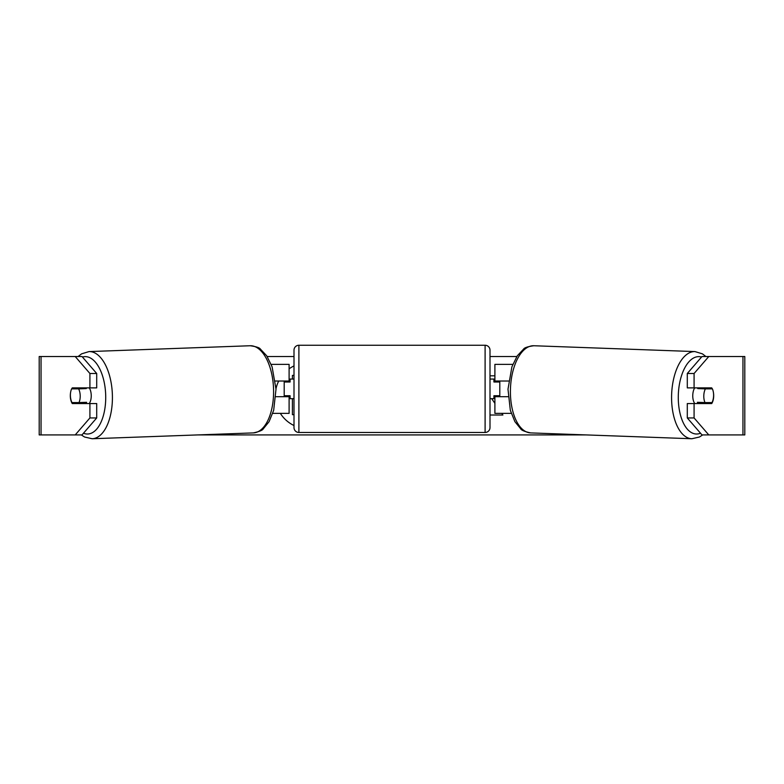 <?xml version="1.0" encoding="UTF-8"?>
<svg xmlns="http://www.w3.org/2000/svg" width="784" height="784" viewBox="0 0 784 784"><rect width="100%" height="100%" fill="white"/><g stroke="black" fill="none" stroke-linecap="round" stroke-linejoin="round"><path stroke-width="1.18" d="M512.814 364.364L494.9 364.364L494.9 381.024L508.63 381.024M511.237 413.364L494.9 413.364L494.9 395.724M499.8 396.704L499.8 395.724L493.92 395.724L493.92 398.664L490 398.664M499.8 395.724L499.8 381.024M494.9 382.004L494.9 381.024M508.14 396.704L494.9 396.704M694.791 403.564A9.8 4.9 -87.9 0 1 692.762 395.322A9.8 4.9 -87.9 0 1 694.673 387.884M712.382 388.864A9.8 4.9 -87.9 0 1 713.597 395.724A9.8 4.9 -87.9 0 1 712.009 402.574L705.002 402.574A9.8 4.9 -87.9 0 1 703.797 395.724A9.8 4.9 -87.9 0 1 705.375 388.864L712.284 388.864A9.8 4.9 -90 0 0 711.725 387.884L694.085 387.884L694.085 373.498L687.294 373.498L701.994 356.524L708.785 356.524L694.085 373.498M698.152 387.884A9.8 4.9 -87.9 0 0 697.74 388.59L705.375 388.864M704.375 387.884A9.8 4.9 -87.9 0 1 704.747 388.59L705.365 388.609M704.238 402.545A9.8 4.9 -87.9 0 1 703.581 403.564M698.093 403.564A9.8 4.9 -87.9 0 1 697.368 402.3L705.002 402.574M697.74 388.59L704.747 388.59M294 365.922A33.055 33.055 0 0 0 289.1 368.823M278.702 381.024A33.055 33.055 0 0 0 275.988 388.756M280.349 413.364A33.055 33.055 0 0 0 294 425.526M75.215 356.524L78.096 356.524L81.565 353.858L88.994 351.585A43.61 21.795 87.9 0 1 112.386 395.165A43.61 21.795 87.9 0 1 92.159 438.746L84.584 437.021L81.311 434.924L39.2 434.924L39.2 356.524L82.006 356.524L96.706 373.498L89.915 373.498L75.215 356.524M267.187 356.524L294 356.524M490 356.524L516.813 356.524M197.676 434.924L586.324 434.924M691.841 438.746L530.67 432.905A43.61 21.795 -87.9 0 1 510.443 389.325A43.61 21.795 -87.9 0 1 533.826 345.744L695.006 351.585A43.61 21.795 92.1 0 0 671.614 395.165A43.61 21.795 92.1 0 0 691.841 438.746L699.416 437.021L702.689 434.924L708.785 434.924L701.994 434.924L687.294 417.95L687.294 403.564L694.085 403.564L694.085 417.95L708.785 434.924L742.958 434.924L742.958 356.524L708.785 356.524M490 415.01L502.907 415.01L501.77 413.364M494.9 403.348L491.676 398.664M494.9 375.81L490 375.81M82.006 434.924L75.215 434.924L89.915 417.95L89.915 403.564L96.706 403.564L96.706 417.95L82.006 434.924M742.958 356.524L744.8 356.524L744.8 434.924L742.958 434.924M713.381 392.304A9.8 4.9 -90 0 1 711.725 403.564L694.085 403.564M694.085 387.884L687.294 387.884L687.294 373.498M687.294 417.95L694.085 417.95M704.934 403.564A9.8 4.9 90 0 0 705.502 402.574M705.492 388.864A9.8 4.9 90 0 0 704.934 387.884M78.508 388.864A9.8 4.9 90 0 1 79.066 387.884M79.066 403.564A9.8 4.9 90 0 1 78.498 402.574M89.915 373.498L89.915 387.884L96.706 387.884L96.706 373.498M70.619 392.304A9.8 4.9 -90 0 0 70.315 395.724A9.8 4.9 -90 0 0 72.275 403.564L89.915 403.564M89.915 417.95L96.706 417.95M89.915 387.884L72.275 387.884A9.8 4.9 -90 0 0 71.716 388.864L71.618 388.864A9.8 4.9 -92.1 0 0 70.403 395.724A9.8 4.9 -92.1 0 0 71.991 402.574L78.998 402.574A9.8 4.9 -92.1 0 0 80.203 395.724A9.8 4.9 -92.1 0 0 78.625 388.864L71.618 388.864M292.422 379.064L292.422 375.399L294 375.399M294 414.677L292.422 414.677L292.422 398.664M289.1 382.004L289.1 381.024L275.37 381.024M289.1 381.024L289.1 364.364L271.186 364.364M272.763 413.364L289.1 413.364L289.1 395.724M284.2 396.704L284.2 381.024M275.86 396.704L289.1 396.704M298.9 345.254A4.9 4.9 0 0 0 294 350.154L294 427.574A4.9 4.9 0 0 0 298.9 432.474L485.1 432.474A4.9 4.9 0 0 0 490 427.574L490 350.154A4.9 4.9 0 0 0 485.1 345.254L298.9 345.254L298.9 432.474M499.8 382.004L493.92 382.004L493.92 379.064L490 379.064M294 379.064L290.08 379.064L290.08 382.004L284.2 382.004M284.2 395.724L290.08 395.724L290.08 398.664L294 398.664M89.209 403.564A9.8 4.9 -92.1 0 0 91.238 395.322A9.8 4.9 -92.1 0 0 89.327 387.884M78.998 402.574L86.632 402.3A9.8 4.9 -92.1 0 1 85.907 403.564M79.762 402.545A9.8 4.9 -92.1 0 0 80.419 403.564M78.635 388.609L79.253 388.59A9.8 4.9 -92.1 0 1 79.625 387.884M78.625 388.864L86.26 388.59A9.8 4.9 -92.1 0 0 85.848 387.884M86.26 388.59L79.253 388.59M700.524 433.219A38.71 19.345 -87.9 0 1 678.307 395.322A38.71 19.345 -87.9 0 1 701.543 357.043M41.042 434.924L41.042 356.524M485.1 432.474L485.1 345.254M83.476 433.219A38.71 19.345 -92.1 0 0 105.693 395.322A38.71 19.345 -92.1 0 0 82.457 357.043M92.159 438.746L253.33 432.905A43.61 21.795 -92.1 0 0 273.557 389.325A43.61 21.795 -92.1 0 0 250.174 345.744L88.994 351.585M695.006 351.585L702.435 353.858L705.904 356.524M533.826 345.744C527.789 346.597 524.378 347.714 523.594 349.105L517.273 355.828L511.903 366.824L507.993 389.187L510.325 410.297L514.892 421.645L520.703 428.809C521.389 430.259 524.712 431.621 530.67 432.905M253.33 432.905C259.288 431.621 262.611 430.259 263.297 428.809L269.108 421.645L273.675 410.297L276.007 389.187L272.097 366.824L266.727 355.828L260.406 349.105C259.622 347.714 256.211 346.597 250.174 345.744"/></g></svg>

